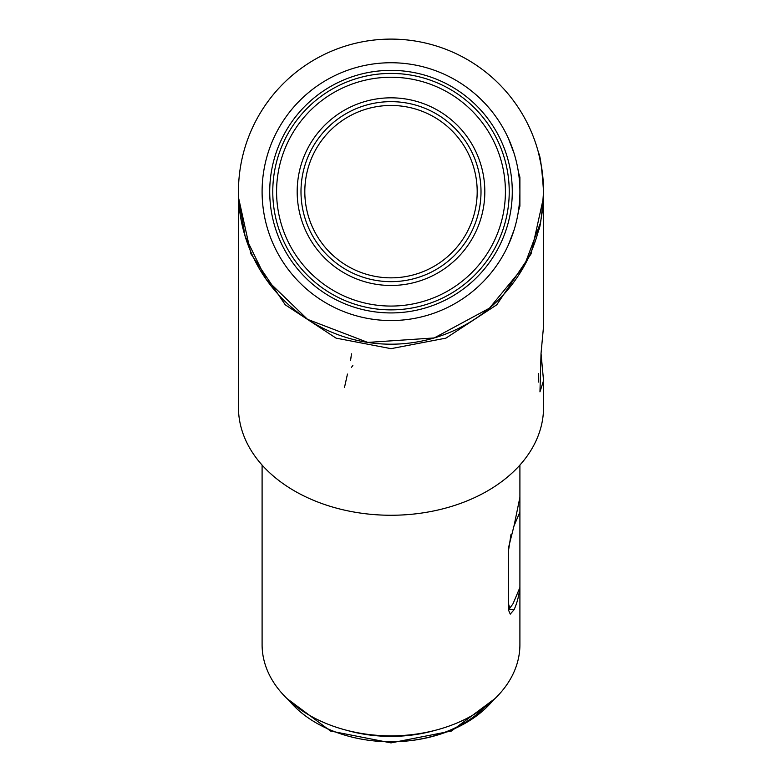 <?xml version="1.0" encoding="UTF-8"?>
<svg xmlns="http://www.w3.org/2000/svg" width="782" height="782" viewBox="0 0 782 782"><rect width="100%" height="100%" fill="white"/><g stroke="black" fill="none" stroke-linecap="round" stroke-linejoin="round"><path stroke-width="1.17" d="M541.036 353.454L543.549 380.609L539.961 391.88L541.027 353.493L543.549 326.299L543.431 197.817L531.056 253.896L496.726 304.833L445.926 338.137L391 348.664L336.074 338.137L285.274 304.833L250.944 253.896L238.569 197.817L245.098 236.203L266.251 279.457L307.551 319.349L367.784 342.418L434.235 337.941L489.454 308.176L524.214 265.988L540.167 223.623M538.309 382.056L538.661 373.513M543.549 191.61C541.916 168.189 540.264 155.335 538.593 153.077C540.274 155.374 541.926 168.238 543.549 191.649C541.916 215.099 540.264 227.953 538.593 230.221C540.264 227.973 541.916 215.109 543.549 191.649C541.916 215.099 540.264 227.953 538.593 230.221C540.264 227.973 541.916 215.109 543.549 191.649A152.549 152.549 0 0 0 391 39.1A152.549 152.549 0 0 0 238.451 191.649A152.549 152.549 0 0 0 391 344.197A152.549 152.549 0 0 0 543.549 191.649L542.835 176.888M538.593 153.077L541.584 167.221M542.493 173.76L542.825 176.791M262.097 465.075L262.097 644.7A128.903 91.152 0 0 0 391 735.852L391 735.852A128.903 91.152 0 0 0 519.903 644.7L519.903 587.526L513.041 603.714L509.805 608.181L508.466 603.714L508.329 550.909M269.722 191.649A121.278 121.278 0 0 0 391 312.927A121.278 121.278 0 0 0 512.278 191.649A121.278 121.278 0 0 0 391 70.37A121.278 121.278 0 0 0 269.722 191.649M519.903 191.649A128.903 128.903 0 0 1 391 320.552A128.903 128.903 0 0 1 262.097 191.649A128.903 128.903 0 0 1 391 62.746A128.903 128.903 0 0 1 519.903 191.649M543.549 380.609L543.549 407.393A152.549 107.867 180 0 1 391 515.26A152.549 107.867 180 0 1 238.451 407.393L238.451 191.649M543.431 197.641L543.549 191.649M541.124 218.725L541.535 216.37M519.903 587.526L519.903 497.323L514.136 525.387L508.329 548.436L508.329 609.647L514.136 609.647A128.903 91.152 0 0 0 519.678 588.064M514.136 609.647L510.255 614.114L508.329 609.647M514.136 229.791L508.329 245.04M514.136 153.516L508.329 138.258M518.437 211.023L519.903 206.145L519.903 177.162L518.437 172.275M519.903 512.024L513.158 527.918M511.008 534.409L508.466 550.88M391 281.657A90.008 90.008 0 0 0 481.008 191.649A90.008 90.008 0 0 0 391 101.65A90.008 90.008 0 0 0 300.992 191.649A90.008 90.008 0 0 0 391 281.657A90.008 90.008 0 0 1 300.992 191.649A90.008 90.008 0 0 1 391 101.65M391 73.42A118.229 118.229 0 0 1 509.229 191.649A118.229 118.229 0 0 1 391 309.877A118.229 118.229 0 0 1 272.771 191.649A118.229 118.229 0 0 1 391 73.42A118.229 118.229 0 0 0 272.771 191.649A118.229 118.229 0 0 0 391 309.877M484.732 707.27A114.416 80.898 180 0 1 391 741.786A118.229 83.596 0 0 0 493.071 700.369M435.31 730.29A118.229 83.596 180 0 1 391 736.39A118.229 83.596 180 0 1 346.69 730.29M288.929 700.369A118.229 83.596 0 0 0 391 741.786M391 97.828A93.82 93.82 0 0 1 484.82 191.649A93.82 93.82 0 0 1 391 285.469A93.82 93.82 0 0 1 297.18 191.649A93.82 93.82 0 0 1 391 97.828M391 105.462A86.186 86.186 0 0 0 304.814 191.649A86.186 86.186 0 0 0 391 277.845A86.186 86.186 0 0 0 477.186 191.649A86.186 86.186 0 0 0 391 105.462M391 306.065A114.416 114.416 0 0 0 505.416 191.649A114.416 114.416 0 0 0 391 77.242A114.416 114.416 0 0 0 276.584 191.649A114.416 114.416 0 0 0 391 306.065M519.903 497.323L519.903 465.075M352.858 365.556L351.48 367.305M347.462 374.06L344.471 387.54M351.48 353.835L350.571 360.57M508.329 608.181L509.805 608.181M494.986 698.57L451.449 731.023L391 742.9L330.551 731.033L287.014 698.57"/></g></svg>
